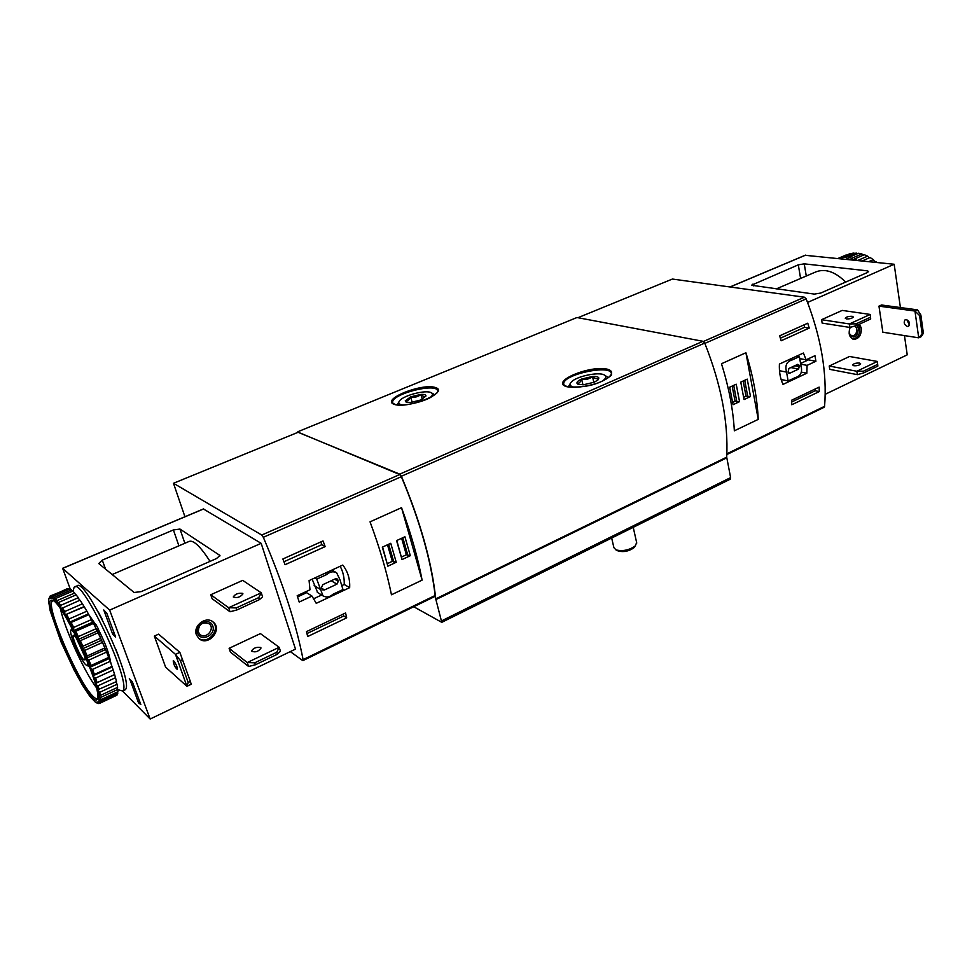<?xml version="1.0" encoding="UTF-8"?>
<svg xmlns="http://www.w3.org/2000/svg" width="972" height="972" viewBox="0 0 972 972"><rect width="100%" height="100%" fill="white"/><g stroke="black" fill="none" stroke-linecap="round" stroke-linejoin="round"><path stroke-width="1.46" d="M819.25 391.595L819.141 387.111L791.609 400.233L791.779 404.753L819.25 391.595L815.253 390.744L814.973 389.092M577.939 317.71L672.405 279.049L804.439 297.201L806.177 298.89C821.085 337.15 827.221 372.969 824.584 406.32L823.904 407.39M807.076 365.375L806.845 373.212L783.019 384.39C780.249 378.57 779.046 371.802 779.41 364.063L803.407 353.03L806.128 359.798L814.973 355.703L815.909 361.268L807.076 365.375L800.697 364.148M758.245 419.382C757.249 398.216 753.142 376.006 745.901 352.751L721.467 363.747C728.854 387.184 733.143 409.54 734.346 430.803L758.245 419.382L745.901 352.751M809.226 328.086L807.756 323.202L779.653 335.826L781.16 340.759L809.226 328.086L804.524 327.333L804.099 324.842M346.688 617.852L307.687 636.526L306.484 631.618L345.582 612.968L346.688 617.852L343.724 615.993L343.152 614.134M325.17 546.604L285.075 564.708L282.876 558.985L323.02 540.942L325.17 546.604L321.744 544.709L283.945 561.731M311.988 596.079L316.24 603.333L349.653 587.659C350.139 579.118 347.842 571.585 342.776 565.072L309.084 580.588L309.995 589.785L297.189 595.715L299.206 602.033L311.988 596.079L306.593 592.689L297.566 596.881M184.935 516.74L173.478 483.278L298.185 432.236L399.723 474.555L401.351 476.681C419.77 520.725 431.033 560.334 435.14 595.496L434.812 596.504M173.478 483.278L261.747 535.025L263.315 537.309C282.998 583.297 296.253 624.073 303.094 659.636L302.571 660.486L290.3 651.605M422.115 580.126L391.461 594.779C386.868 572.216 379.724 547.904 370.04 521.843L401.533 507.676L422.115 580.126C417.851 557.661 410.998 533.507 401.533 507.676M298.04 432.285L399.747 474.142L401.375 476.256C420.548 522.061 432.005 562.934 435.723 598.874L441.774 622.335L413.732 606.747M730.081 479.269L730.616 477.604L726.704 457.168C728.465 422.419 721.127 384.39 704.712 343.08L702.999 341.293L576.967 317.528L297.869 431.726M801.39 372.13L806.845 373.212M781.354 380.283L782.436 379.773M800.588 363.479L808.4 359.859L815.909 361.268M808.4 359.859L808.23 358.826M799.737 358.595L806.128 359.798M798.061 356.36L797.805 355.606M341.767 585.618L344.222 584.476L349.653 587.659M313.336 598.898L321.635 595.022M344.222 584.476C344.453 577.83 343.104 571.767 340.151 566.275M312.146 579.178L317.637 592.543M788.122 380.951L795.303 377.598C800.819 376.006 802.69 371.96 800.916 365.448L799.397 356.615L792.229 359.919C786.652 361.487 784.769 365.557 786.567 372.118L788.122 380.951L781.111 379.505M796.7 356.104L799.397 356.615M789.531 359.409L792.229 359.919M779.483 370.697L786.567 372.118M788.061 372.13L789.726 373.224L798.607 369.081L799.446 365.436L797.793 364.342L788.899 368.473L788.061 372.13M316.726 579.142L322.971 595.848C326.361 597.731 329.702 597.197 332.983 594.257L342.982 589.567L339.969 579.725L336.652 572.812C333.335 571.062 330.067 571.609 326.859 574.476L316.726 579.142L314.77 577.963M314.163 585.606L319.824 589.081M324.891 573.31L326.859 574.476M321.987 588.911L322.692 589.87L324.514 589.943L336.968 584.148L338.28 581.329L337.843 579.883L337.114 578.911L335.34 578.85L322.862 584.634L321.538 587.465L321.987 588.911M750.493 396.54L747.249 379.129L740.761 382.118L744.042 399.565L750.493 396.54L746.01 396.199L743.616 397.317M739.534 401.667L736.229 384.207L729.693 387.221L733.034 404.717L739.534 401.667L735.063 401.315L732.609 402.457M410.318 555.692L404.911 536.763L396.576 540.602L402.031 559.568L410.318 555.692L406.357 554.781L401.545 557.029M396.248 562.278L390.744 543.287L382.324 547.163L387.877 566.19L396.248 562.278L392.311 561.342L387.415 563.626M733.714 385.374L736.812 401.728M732.159 386.078L735.063 401.315M744.722 380.295L747.772 396.6M743.167 381.012L746.01 396.199M388.654 544.247L393.854 562.156M387.5 544.782L392.311 561.342M382.567 547.042L387.877 566.19M396.795 540.505L402.031 559.568M402.821 537.723L407.924 555.571M401.63 538.269L406.357 554.781M74.905 633.853C72.45 630.293 71.053 629.285 70.701 630.828C69.571 634.838 80.603 659.915 85.548 664.605L86.933 665.553C87.857 665.589 87.857 663.827 86.933 660.243M83.665 659.696L85.099 659.842C86.046 656.574 75.974 635.02 73.641 635.336C70.713 634.352 79.57 655.857 83.665 659.696M76.618 638.701L84.394 655.76M791.682 402.007L815.253 390.744M780.394 338.195L804.524 327.333M321.744 544.709L320.882 541.914M343.724 615.993L306.97 633.55M576.967 383.211C578.935 383.636 580.478 382.251 581.62 379.056C585.63 380.003 589.263 379.153 592.507 376.48C595.01 378.801 597.136 379.311 598.861 378.023L598.169 379.797L594.293 382.203L583.273 384.803L577.793 384.122L576.967 383.211C576.773 381.923 578.316 380.538 581.62 379.056L592.507 376.48C596.188 376.298 598.315 376.82 598.861 378.023M575.436 387.366L573.237 386.99C569.884 386.005 569.215 384.377 571.257 382.093C576.141 376.346 599.068 371.474 604.426 375.058C606.807 376.589 606.018 378.655 602.069 381.255M568.243 386.905L570.26 383.527M604.426 375.058L608.375 377.683M636.636 542.546L635.311 545.9C629.321 550.128 622.918 551.464 616.09 549.933L613.891 547.649L611.68 538.026M634.704 546.677L633.805 547.819C628.993 551.221 623.854 552.303 618.374 551.063L617.937 550.869M593.831 382.385L592.507 376.48M582.933 384.827L581.62 379.056M405.239 400.901C407.511 401.266 409.309 399.917 410.634 396.855C414.522 397.755 417.96 396.94 420.949 394.401C423.075 396.637 424.764 397.159 425.991 395.981L420.657 400.051L410.22 402.53L406.065 402.043L405.239 400.901L410.634 396.855L420.949 394.401C424.229 394.268 425.906 394.79 425.991 395.981M402.955 405.032L400.78 404.583C398.569 403.793 398.192 402.517 399.626 400.743C403.72 395.264 426.003 389.59 431.167 392.7C433.245 393.854 432.807 395.555 429.879 397.815M397.159 404.887L398.909 401.873M431.289 392.761L434.812 394.802M422.285 399.31L420.949 394.401M412.14 402.347L410.634 396.855M856.356 325.584L856.077 323.834L849.394 323.955L870.219 314.442L870.693 318.998L870.219 314.442L842.214 310.408L821.595 319.691L822.154 323.105L849.941 327.442L856.356 325.584L870.693 318.998M856.077 323.834L870.426 317.261M849.941 327.442L849.394 323.955L821.595 319.691M863.731 372.883L863.464 371.183L856.854 371.255L877.376 361.45L877.85 366.104L877.376 361.45L849.528 356.481L829.225 366.031L829.772 369.36L857.389 374.657L863.731 372.883L877.85 366.104M863.464 371.183L877.595 364.415M857.389 374.657L856.854 371.255L829.225 366.031M820.684 293.07L814.281 294.103L751.465 285.233L798.304 264.834L804.245 263.849L867.328 270.824L868.64 271.504L867.328 272.561L820.684 293.07M900.412 307.565L894.167 264.25L805.241 255.308M825.192 394.304L907.228 354.841L904.458 335.595M845.689 282.074C834.511 271.091 824.025 267.932 814.22 272.597L776.118 288.988M894.167 264.25L807.574 302.438M859.491 324.138L861.362 328.244C861.411 335.304 858.823 339.009 853.574 339.35C849.309 337.503 848.155 333.518 850.123 327.394M917.507 309.874L914.968 311.052L918.722 337.819L882.855 332.23L878.955 306.131L881.47 304.989L917.507 309.874L920.849 314.977L919.585 315.572L914.968 311.052L878.955 306.131M852.165 316.301L853.319 316.993C852.213 318.354 849.905 318.998 846.405 318.925L845.251 318.233C846.357 316.872 848.665 316.228 852.165 316.301M859.491 363.054L860.645 363.832C859.564 365.265 857.28 365.909 853.817 365.751L852.663 364.986C853.744 363.552 856.016 362.908 859.491 363.054M922.136 333.882L923.4 333.287L921.249 336.628L918.722 337.819L922.136 333.882L919.585 315.572M906.354 319.533C909.573 321.319 910.327 323.555 908.601 326.264L907.35 326.495C904.142 324.709 903.401 322.473 905.126 319.764L906.354 319.533M906.815 319.654L909.44 325.207M923.4 333.287L920.849 314.977M858.483 324.599L859.783 328.001C859.989 334.356 857.705 338.074 852.942 339.179M856.988 325.292L858.507 328.585C857.268 337.175 854.218 339.167 849.358 334.562M855.263 325.887L856.794 328.852C856.842 333.408 855.166 335.802 851.776 336.033L849.151 333.323M857.571 253.68L853.064 253.072L843.064 257.361L846.162 257.301L847.62 259.05L848.568 257.544L858.592 253.242L861.848 253.935L851.812 258.248L848.568 257.544M856.186 252.999L846.162 257.301M850.804 253.4L838.034 258.443L850.804 253.4M845.871 255.077L838.022 258.443M876.829 262.464L875.711 261.504L874.144 262.185M875.711 261.504L874.727 261.662L873.33 259.646L868.774 261.626M873.33 259.646L870.098 257.507L862.176 260.946M869.199 257.896L867.632 256.158L857.656 260.484M867.632 256.158L864.327 254.725L854.279 259.062L857.474 260.46M863.391 255.138L861.848 253.935M853.307 260.034L854.279 259.062M851.812 258.248L852.93 259.986M842.481 258.904L843.064 257.361M840.816 257.677L842.104 258.868M874.727 261.662L873.646 262.136M276.777 652.261L277.421 654.217L280.458 651.191L279.183 647.291L276.777 652.261L254.749 662.807L247.24 662.552L248.565 666.476L255.417 664.775L254.749 662.807M277.421 654.217L255.417 664.775M229.113 648.312L260.399 633.598L279.183 647.291L247.24 662.552L229.113 648.312L230.425 652.151L248.565 666.476M258.746 597.61L259.415 599.627L262.586 596.832L261.261 592.811L258.746 597.61L236.257 607.913L228.651 607.719L230.024 611.765L236.937 609.942L236.257 607.913M259.415 599.627L236.937 609.942M210.754 594.755L242.696 580.369L261.261 592.811L228.651 607.719L210.754 594.755L212.115 598.703L230.024 611.765M98.779 563.553L134.112 592.483L141.256 591.608L216.525 558.536L219.951 555.474L179.978 529.06L173.405 529.947L102.254 560.127L98.779 563.553M114.003 632.59L112.728 634.315L103.761 609.954L106.811 613.296L115.656 637.037L112.728 634.315M102.084 619.055L98.306 611.995M118.73 656.768L115.862 649.26M70.203 588.923L62.67 568.377L109.666 610.112L150.15 719.025L122.545 691.056M129.312 678.735L132.289 681.651L140.819 704.518L138.51 702.805L129.847 679.27M150.15 719.025L295.488 649.114L261.164 543.324L203.464 509.012M109.666 610.112L261.164 543.324M196.417 634.862C192.699 625.798 206.088 615.58 213.147 622.007C223.135 629.431 208.117 647.012 198.944 638.555L196.417 634.862M190.354 681.457L179.844 652.346L158.582 634.157L154.354 636.089L165.58 667.096L186.928 686.317L188.191 682.478L190.354 681.457L191.229 684.264L186.928 686.317L175.482 654.363L154.354 636.089M210.037 561.391C200.025 545.802 192.857 539.241 188.507 541.696L112.181 574.525M260.678 647.486L261.043 648.008C258.491 651.592 255.308 652.637 251.517 651.167C253.267 648.069 256.316 646.842 260.678 647.486M242.599 593.357L242.951 593.843C240.278 597.233 237.059 598.278 233.28 596.978C235.115 594.038 238.225 592.835 242.599 593.357M173.794 661.009C176.163 664.192 177.354 667.023 177.378 669.489C175.069 667.533 173.684 664.654 173.21 660.839L173.794 661.009M182.554 659.599L180.379 660.62L188.191 682.478M180.379 660.62L175.482 654.363L179.844 652.346M212.455 621.497C221.507 628.823 207.959 645.359 198.64 638.288M197.498 633.124C194.181 623.842 209.721 616.746 212.819 626.065C216.1 635.263 200.694 642.431 197.498 633.124M198.361 632.067C198.482 624.279 202.091 621.533 209.187 623.793C215.59 628.592 205.918 639.892 200.013 634.473L198.361 632.067M75.123 586.881L76.679 586.225C84.2 574.124 135.436 683.474 125.157 689.804L124.015 690.339M94.491 625.433L96.082 624.729L98.512 629.224L97.528 630.682L107.041 653.196M96.836 630.986L97.528 630.682M67.457 588.607L49.937 596.674M98.524 702.513L97.516 703.084L96.872 702.039L97.151 703.072L95.608 702.404L89.959 696.462L82.499 685.224L74.115 670.06L60.993 641.799L50.192 610.829L48.6 601.182L48.928 598.448L49.694 597.391L50.313 598.375L50.763 595.763L69.158 588.449L51.771 595.897L52.014 598.606L52.695 596.358L70.118 588.874L71.588 589.931L54.104 597.44L54.408 600.441L55.319 598.606L72.839 591.073L74.674 593.042L57.105 600.611L57.409 603.843L58.575 602.458L76.168 594.864L78.319 597.719L60.689 605.349L60.957 608.727L80.032 600.186L82.426 603.831L64.735 611.534L64.93 614.948L84.297 606.856L86.86 611.194L69.133 618.957L69.206 622.323L71.09 622.481L88.829 614.681L91.477 619.577L73.726 627.414L73.641 630.609L75.719 631.278L93.47 623.417L96.119 628.702L78.368 636.599L78.1 639.552L80.336 640.694L98.087 632.772L100.638 638.264L82.912 646.21L82.413 648.846L84.783 650.402L102.51 642.431L104.879 647.947L87.188 655.954L86.447 658.19L88.902 660.073L106.58 652.066L108.706 657.424L91.064 665.468L90.031 666.573L90.809 668.615L92.571 669.404L110.188 661.349L111.974 666.391L94.406 674.447L93.251 675.321L93.895 677.192L95.645 678.067L113.189 670L114.611 674.532L95.851 683.231L96.337 684.871L98.051 685.782L115.51 677.703L116.506 681.591L97.407 689.913L99.715 692.319L117.077 684.252L117.612 687.374L100.31 695.442L98.415 695.187L100.578 697.483L117.843 689.415L117.928 691.699L100.724 699.755L98.658 699.014L100.651 701.116L117.819 693.085L117.43 694.47L100.335 702.477L98.123 701.31L99.922 703.157L116.98 695.162L99.776 703.291M50.763 595.763L51.771 595.897M52.695 596.358L54.104 597.44M55.319 598.606L57.105 600.611M58.575 602.458L60.689 605.349M62.378 607.84L64.735 611.534M66.594 614.583L69.133 618.957M71.09 622.481L73.726 627.414M75.719 631.278L78.368 636.599M80.336 640.694L82.912 646.21M84.783 650.402L87.188 655.954M88.902 660.073L91.064 665.468M92.571 669.404L94.406 674.447M95.645 678.067L97.115 682.611M98.051 685.782L99.095 689.67M99.715 692.319L100.31 695.442M100.578 697.483L100.724 699.755M100.651 701.116L100.335 702.477M99.922 703.157L97.516 703.084M97.151 703.072L98.682 703.436M98.439 703.546L97.722 703.278M50.167 596.018L49.694 597.391M49.997 597.258L51.346 597.44M51.82 597.683L53.703 599.129M54.323 599.724L56.704 602.409M57.457 603.369L60.264 607.221M61.139 608.508L64.273 613.429M65.233 614.997L68.611 620.829M69.62 622.651L73.131 629.2M74.164 631.205L77.675 638.276M78.696 640.39L82.11 647.741M83.082 649.904L86.277 657.279M87.164 659.417L90.031 666.573M90.809 668.615L93.251 675.321M93.895 677.192L95.851 683.231M96.337 684.871L97.735 690.047M98.051 691.42L98.852 695.575M98.986 696.62L99.18 699.646M99.144 700.35L98.731 702.173M91.66 697.033C75.281 680.594 40.739 596.905 51.953 600.271C60.799 598.691 101.355 685.43 97.625 698.005C97.103 701.055 95.11 700.739 91.66 697.033M97.601 698.139L97.589 698.163C96.629 699.208 94.879 698.37 92.328 695.636C77.432 680.716 45.477 605.665 52.269 601.182L53.241 600.805M96.264 687.471C84.017 671.154 64.723 628.823 60.446 608.873M73.07 591.292L74.079 587.331C81.502 575.266 132.775 684.725 122.606 690.995L117.867 689.67M111.075 663.803L110.468 661.397C109.107 653.415 105.134 642.869 98.549 629.747M69.559 589.117L69.158 588.449M72.329 591.292L71.588 589.931M75.695 595.083L74.674 593.042M79.558 600.392L78.319 597.719M84.297 606.856L82.426 603.831M88.829 614.681L86.86 611.194M93.47 623.417L91.477 619.577M98.087 632.772L96.119 628.702M102.51 642.431L100.638 638.264M106.58 652.066L104.879 647.947M110.188 661.349L108.706 657.424M113.189 670L111.974 666.391M115.51 677.703L114.611 674.532M117.077 684.252L116.033 681.809M117.843 689.415L117.126 687.605M117.819 693.085L117.405 691.955M95.645 683.365L114.161 674.811M93.178 675.734L111.78 667.193M90.08 667.242L108.767 658.724M86.447 658.19L105.195 649.697M82.413 648.846L101.197 640.414M78.1 639.552L96.896 631.18M73.641 630.609L92.449 622.299M69.206 622.323L87.99 614.073M64.93 614.948L83.689 606.759M98.512 629.224L96.556 630.099M824.584 406.32L726.862 453.79M806.177 298.89L704.846 343.395M263.315 537.309L401.351 476.681M303.094 659.636L435.14 595.496M730.616 477.604L441.835 620.756M566.895 386.735C574.938 388.047 584.925 386.917 596.844 383.357C611.048 378.302 615.944 371.462 607.403 369.202C589.603 364.877 549.229 382.13 566.895 386.735M394.28 404.401C408.398 409.224 450.401 391.68 435.249 387.464C421.168 383.041 380.38 399.723 394.28 404.401M702.999 341.293L399.747 474.142M704.712 343.08L401.375 476.256M726.704 457.168L435.723 598.874M726.752 457.848L435.869 599.603M804.439 297.201L703.436 341.464M261.747 535.025L399.723 474.555M392.822 403.052L394.839 404.376C400.78 406.794 420.718 402.833 430.134 397.682C436.221 393.976 438.712 391.789 437.619 391.121C437.57 382.166 390.586 394.134 392.688 402.578L392.797 403.003M563.906 384.718L563.736 384.001C562.97 384.462 564.185 385.362 567.369 386.698C580.296 387.792 591.693 386.054 601.559 381.474C609.274 377.428 612.542 374.888 611.364 373.88C611.971 363.893 562.168 374.499 563.736 384.001L563.857 384.62M788.438 372.956L789.726 373.224M796.615 364.889L799.446 365.436M794.732 365.764L799.677 366.723M790.856 367.562L798.607 369.081M321.793 588.291L324.514 589.943M335.802 578.692L337.843 579.883M334.623 579.178L338.28 581.329M331.233 580.746L336.968 584.148M753.251 285.926L752.923 284.091M800.6 278.454L798.304 264.834M806.274 276.024L804.245 263.849M867.583 272.452L867.328 270.824M805.727 255.101L730.118 286.983M179.978 529.06L184.874 543.251M173.405 529.947L178.909 545.827M102.254 560.127L105.559 569.106M62.67 568.377L203.695 508.915M219.587 554.988L219.915 555.948M139.919 702.136L138.51 702.805M139.409 700.739L137.805 701.492M113.42 632.845L114.453 633.793M88.902 614.814L95.864 624.826M92.048 621.193L93.446 623.38M93.531 623.526L94.624 625.373M730.251 479.184L441.774 622.335M824.086 407.304L726.825 454.568M303.021 660.559L434.934 596.443M317.285 592.325L322.971 595.848M331.914 570.066L336.288 572.593M86.933 665.553L89.375 666.428M70.932 630.269L71.855 627.961M633.234 527.334L636.757 543.069M633.805 547.819L635.311 545.9M618.119 550.954L615.786 549.8M805.411 255.162L729.984 286.959M62.573 568.316L203.525 508.903M129.507 679.051L132.362 681.846M52.962 600.635L51.953 600.271M52.269 601.182L53.156 600.805M122.606 690.995L125.157 689.804"/></g></svg>
